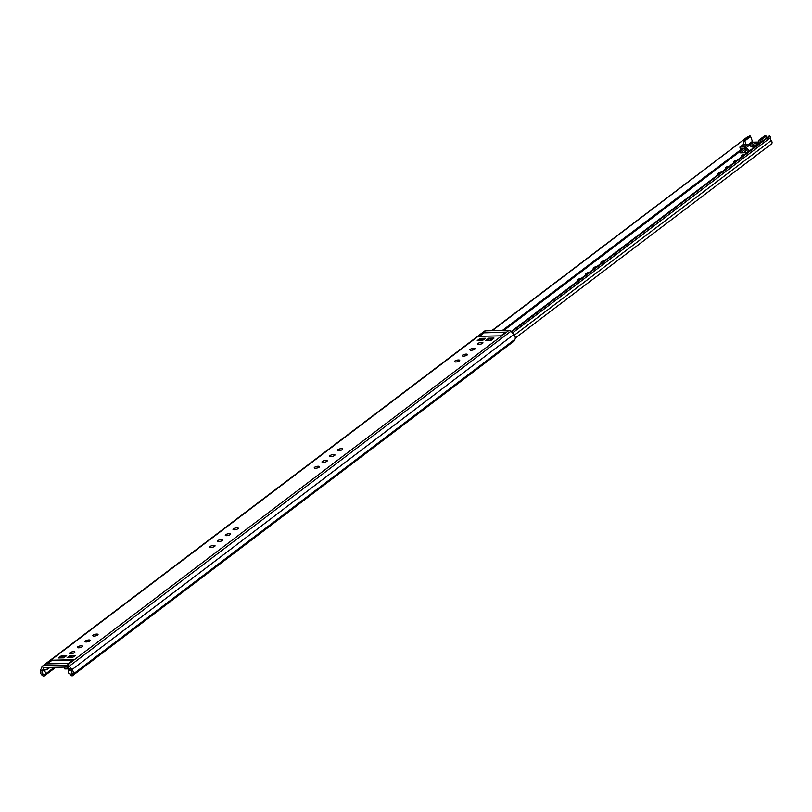 <?xml version="1.0" encoding="UTF-8"?>
<svg xmlns="http://www.w3.org/2000/svg" width="812" height="812" viewBox="0 0 812 812"><rect width="100%" height="100%" fill="white"/><g stroke="black" fill="none" stroke-linecap="round" stroke-linejoin="round"><path stroke-width="1.22" d="M221.493 539.523A2.7 0.822 166.9 0 1 222.792 539.919A2.7 0.822 166.9 0 1 221.554 540.965A2.7 0.822 166.9 0 1 218.834 541.543A2.7 0.822 166.9 0 1 217.535 541.147A2.7 0.822 166.9 0 1 218.773 540.112A2.7 0.822 166.9 0 1 221.493 539.523M213.759 545.39A2.7 0.822 166.9 0 1 215.058 545.786A2.7 0.822 166.9 0 1 213.82 546.821A2.7 0.822 166.9 0 1 211.1 547.41A2.7 0.822 166.9 0 1 209.8 547.014A2.7 0.822 166.9 0 1 211.039 545.979A2.7 0.822 166.9 0 1 213.759 545.39M333.681 454.507A2.7 0.822 166.9 0 1 334.97 454.903A2.7 0.822 166.9 0 1 333.742 455.938A2.7 0.822 166.9 0 1 331.022 456.527A2.7 0.822 166.9 0 1 329.723 456.131A2.7 0.822 166.9 0 1 330.951 455.096A2.7 0.822 166.9 0 1 333.681 454.507M341.416 448.65A2.7 0.822 166.9 0 1 342.715 449.046A2.7 0.822 166.9 0 1 341.476 450.081A2.7 0.822 166.9 0 1 338.756 450.66A2.7 0.822 166.9 0 1 337.457 450.264A2.7 0.822 166.9 0 1 338.695 449.229A2.7 0.822 166.9 0 1 341.416 448.65M96.74 634.071A2.7 0.822 166.9 0 1 98.039 634.466A2.7 0.822 166.9 0 1 96.801 635.502A2.7 0.822 166.9 0 1 94.08 636.09A2.7 0.822 166.9 0 1 92.781 635.694A2.7 0.822 166.9 0 1 94.019 634.659A2.7 0.822 166.9 0 1 96.74 634.071M89.005 639.937A2.7 0.822 166.9 0 1 90.305 640.333A2.7 0.822 166.9 0 1 89.066 641.368A2.7 0.822 166.9 0 1 86.346 641.957A2.7 0.822 166.9 0 1 85.047 641.561A2.7 0.822 166.9 0 1 86.285 640.516A2.7 0.822 166.9 0 1 89.005 639.937M81.271 645.804A2.7 0.822 166.9 0 1 82.57 646.2A2.7 0.822 166.9 0 1 81.332 647.235A2.7 0.822 166.9 0 1 78.612 647.814A2.7 0.822 166.9 0 1 77.313 647.418A2.7 0.822 166.9 0 1 78.551 646.382A2.7 0.822 166.9 0 1 81.271 645.804M73.537 651.66A2.7 0.822 166.9 0 1 74.836 652.056A2.7 0.822 166.9 0 1 73.598 653.092A2.7 0.822 166.9 0 1 70.877 653.68A2.7 0.822 166.9 0 1 69.578 653.284A2.7 0.822 166.9 0 1 70.817 652.249A2.7 0.822 166.9 0 1 73.537 651.66M473.903 348.236A2.7 0.822 166.9 0 1 475.203 348.632A2.7 0.822 166.9 0 1 473.964 349.667A2.7 0.822 166.9 0 1 471.244 350.256A2.7 0.822 166.9 0 1 469.945 349.86A2.7 0.822 166.9 0 1 471.183 348.815A2.7 0.822 166.9 0 1 473.903 348.236M481.638 342.37A2.7 0.822 166.9 0 1 482.937 342.765A2.7 0.822 166.9 0 1 481.699 343.801A2.7 0.822 166.9 0 1 478.978 344.389A2.7 0.822 166.9 0 1 477.679 343.994A2.7 0.822 166.9 0 1 478.918 342.958A2.7 0.822 166.9 0 1 481.638 342.37M72.41 675.716L514.361 340.776L515.001 339.243L73.05 674.183L71.466 673.148L70.664 675.056L71.852 675.838L73.05 674.183A4.415 3.471 -127.2 0 0 71.933 669.382L68.99 666.134A2.456 1.928 -127.2 0 0 67.102 665.231L43.462 665.769A2.456 1.928 -127.2 0 0 42.508 666.084A2.456 1.928 -127.2 0 0 42.001 666.743L40.6 670.093A4.415 3.471 -127.2 0 0 41.716 674.894L43.635 676.497L55.47 667.322M466.169 354.103A2.7 0.822 166.9 0 1 467.468 354.499A2.7 0.822 166.9 0 1 466.23 355.534A2.7 0.822 166.9 0 1 463.51 356.113A2.7 0.822 166.9 0 1 462.211 355.717A2.7 0.822 166.9 0 1 463.449 354.682A2.7 0.822 166.9 0 1 466.169 354.103M458.425 359.96A2.7 0.822 166.9 0 1 459.724 360.355A2.7 0.822 166.9 0 1 458.496 361.391A2.7 0.822 166.9 0 1 455.765 361.979A2.7 0.822 166.9 0 1 454.476 361.584A2.7 0.822 166.9 0 1 455.705 360.548A2.7 0.822 166.9 0 1 458.425 359.96M325.937 460.374A2.7 0.822 166.9 0 1 327.236 460.769A2.7 0.822 166.9 0 1 325.998 461.805A2.7 0.822 166.9 0 1 323.277 462.383A2.7 0.822 166.9 0 1 321.978 461.987A2.7 0.822 166.9 0 1 323.217 460.952A2.7 0.822 166.9 0 1 325.937 460.374M318.202 466.24A2.7 0.822 166.9 0 1 319.502 466.636A2.7 0.822 166.9 0 1 318.263 467.671A2.7 0.822 166.9 0 1 315.543 468.25A2.7 0.822 166.9 0 1 314.244 467.854A2.7 0.822 166.9 0 1 315.482 466.819A2.7 0.822 166.9 0 1 318.202 466.24M229.228 533.667A2.7 0.822 166.9 0 1 230.527 534.063A2.7 0.822 166.9 0 1 229.299 535.098A2.7 0.822 166.9 0 1 226.568 535.676A2.7 0.822 166.9 0 1 225.279 535.281A2.7 0.822 166.9 0 1 226.507 534.245A2.7 0.822 166.9 0 1 229.228 533.667M236.972 527.8A2.7 0.822 166.9 0 1 238.271 528.196A2.7 0.822 166.9 0 1 237.033 529.231A2.7 0.822 166.9 0 1 234.313 529.82A2.7 0.822 166.9 0 1 233.014 529.424A2.7 0.822 166.9 0 1 234.252 528.389A2.7 0.822 166.9 0 1 236.972 527.8M71.466 673.148A2.456 1.928 -127.2 0 0 70.847 670.479L67.528 667.048L43.889 667.586L42.183 671.128A2.456 1.928 -127.2 0 0 42.813 673.798L44.477 675.645M478.958 340.563L481.201 338.878L482.612 340.177M487.565 340.37L489.798 338.675L491.209 339.984M68.817 657.73L71.05 656.035L72.461 657.334M60.22 657.923L62.453 656.228L63.864 657.537M515.001 339.243A4.415 3.471 -127.2 0 0 513.884 334.442L510.951 331.195A2.456 1.928 -127.2 0 0 509.053 330.291L485.414 330.819A2.456 1.928 -127.2 0 0 484.459 331.144L42.508 666.084M494.021 338.096L491.128 340.289L485.83 340.411L488.733 338.208L494.021 338.096A1.472 1.157 -127.2 0 0 493.188 338.604M75.283 655.446L72.38 657.649L67.091 657.761L69.994 655.568L75.283 655.446A1.472 1.157 -127.2 0 0 74.44 655.954M66.685 655.639L63.783 657.842L58.484 657.964L61.387 655.761L66.685 655.639A1.472 1.157 -127.2 0 0 65.843 656.147M485.424 338.289L482.521 340.482L477.233 340.604L480.136 338.411L485.424 338.289A1.472 1.157 -127.2 0 0 484.591 338.797M73.496 659.72L68.614 663.414L46.781 663.911L51.663 660.207L73.496 659.72M505.734 332.138L500.852 335.843L479.019 336.33L483.901 332.636L505.734 332.138M481.201 338.878A1.472 1.157 -127.2 0 0 480.136 338.411M62.453 656.228A1.472 1.157 -127.2 0 0 61.387 655.761M71.05 656.035A1.472 1.157 -127.2 0 0 69.994 655.568M489.798 338.675A1.472 1.157 -127.2 0 0 488.733 338.208M505.48 332.331L484.104 332.808L479.476 336.32M47.441 669.332L47.025 667.515L44.071 667.576L42.163 671.25A2.588 2.04 -127.2 0 0 44.081 675.056L44.65 674.528A1.959 1.543 -127.2 0 0 43.949 671.006L44.406 669.403L47.441 669.332L49.928 667.444M64.392 667.119L64.808 668.936L67.843 668.875L69.05 670.438A1.959 1.543 -127.2 0 0 69.984 673.96L70.786 674.457A2.588 2.04 -127.2 0 0 71.172 674.244A2.588 2.04 -127.2 0 0 70.918 670.59L67.335 667.058L64.392 667.119M73.202 659.943L51.826 660.43L47.238 663.901M747.121 152.686L740.442 152.839L745.538 149.164M594.12 268.64A2.7 0.822 166.9 0 1 593.156 268.254A2.7 0.822 166.9 0 1 596.749 266.651M601.865 262.773A2.7 0.822 166.9 0 1 600.9 262.388A2.7 0.822 166.9 0 1 604.483 260.784M734.352 162.37A2.7 0.822 166.9 0 1 733.388 161.974A2.7 0.822 166.9 0 1 736.981 160.38M742.087 156.503A2.7 0.822 166.9 0 1 741.123 156.117A2.7 0.822 166.9 0 1 744.716 154.513M754.977 145.49A2.7 0.822 166.9 0 1 757.403 144.891M726.608 168.236A2.7 0.822 166.9 0 1 725.644 167.84A2.7 0.822 166.9 0 1 729.237 166.237M718.874 174.093A2.7 0.822 166.9 0 1 717.909 173.707A2.7 0.822 166.9 0 1 721.503 172.103M586.386 274.507A2.7 0.822 166.9 0 1 585.422 274.111A2.7 0.822 166.9 0 1 589.015 272.517M578.651 280.373A2.7 0.822 166.9 0 1 577.687 279.978A2.7 0.822 166.9 0 1 581.28 278.374M746.289 150.545L743.356 152.778M512.514 332.92L770.456 137.675A2.456 1.928 -127.2 0 0 771.167 140.517A2.456 1.928 52.8 0 1 771.4 143.968L515.265 338.076M770.476 137.421L769.411 135.797L511.215 331.479L769.431 135.787M749.121 136.477L747.72 136.761L492.224 330.667M745.944 149.621L744.959 148.779M745.386 149.631A1.472 0.792 88.7 0 0 746.147 150.555A1.472 0.792 88.7 0 0 746.431 150.443M739.874 147.063L740.3 148.88L745.314 148.921L746.228 147.652L744.574 146.952L739.874 147.063L742.726 144.901L747.426 144.79A2.456 1.319 -91.3 0 1 747.903 144.617L743.193 144.719M748.085 151.956L745.314 148.921M749.314 151.032L746.228 147.652L749.1 145.48A2.456 0.609 -65.4 0 0 748.979 144.84A2.456 2.456 0 0 0 747.903 144.617M757.281 144.993A3.431 1.045 166.9 0 1 752.714 145.023A3.431 1.045 166.9 0 1 753.171 144.313A3.431 1.045 166.9 0 1 756.236 143.135A3.431 1.045 166.9 0 1 759.118 143.166M749.192 136.254A0.863 0.67 52.8 0 1 750.603 136.517L752.419 141.42L748.177 144.627M744.076 144.698A4.902 3.857 52.8 0 0 743.965 144.445L743.376 141.004A0.863 0.67 52.8 0 1 744.797 140.912L746.187 144.658M764.701 135.909A0.863 0.67 52.8 0 1 766.132 136.223L760.326 140.628A0.863 0.67 52.8 0 0 758.875 140.588L759.159 143.572M760.824 142.303L760.326 140.628M766.619 137.908L766.132 136.223M754.257 145.531A3.431 1.045 166.9 0 1 757.769 144.617M759.007 142.049L753.414 142.171A0.985 0.771 52.8 0 1 752.419 141.42M752.521 146.454L755.434 146.393M513.884 334.442L70.847 670.479M510.951 331.195L67.903 667.231M42.001 666.743L43.848 667.586M40.6 670.093L42.254 671.077M41.716 674.894L42.813 673.798M43.665 676.467L55.744 667.312L43.635 676.497M43.462 665.769L485.414 330.819M67.102 665.231L509.053 330.291M45.431 669.382L43.757 670.641M46.111 669.362L43.949 671.006M503.897 330.403L743.508 148.809M491.849 330.677L747.72 136.761M769.614 136.264L511.54 331.854M514.402 335.112L771.167 140.517M502.384 330.433L741.995 148.84M753.8 147.632L749.1 145.48A2.456 1.928 52.8 0 0 747.426 144.79L744.574 146.952L745 148.779M750.603 136.517L744.797 140.912M753.414 142.171L749.547 145.104M72.309 675.848L514.26 340.908M484.855 338.482L482.196 340.492M66.107 655.832L63.448 657.842M74.714 655.639L72.055 657.649M493.452 338.289L490.793 340.299M54.262 667.352L45.066 674.325M54.069 667.687L44.396 675.016M491.727 330.677L748.025 136.446M769.543 135.817L770.649 137.299M746.786 150.535L746.147 150.555M754.277 147.266L748.979 144.84M764.904 135.614L759.098 140.009M749.395 135.959L743.589 140.364"/></g></svg>
